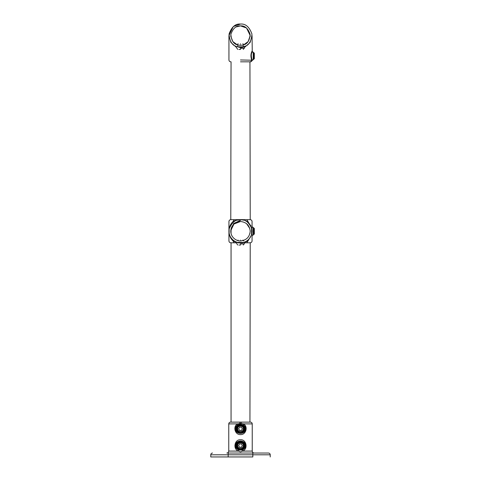 <?xml version="1.0" encoding="UTF-8"?>
<svg xmlns="http://www.w3.org/2000/svg" width="481" height="481" viewBox="0 0 481 481"><rect width="100%" height="100%" fill="white"/><g stroke="black" fill="none" stroke-linecap="round" stroke-linejoin="round"><path stroke-width="0.72" d="M236.496 428.781C236.249 433.946 244.751 433.946 244.504 428.781C244.733 426.887 243.398 425.553 240.5 424.777C237.602 425.553 236.267 426.887 236.496 428.781M244.366 428.781C244.601 433.766 236.399 433.766 236.634 428.781C236.399 423.797 244.601 423.797 244.366 428.781M235.365 428.781C235.474 427.014 236.273 425.691 237.746 424.825L239.899 424.074L243.254 424.825C244.727 425.691 245.52 427.008 245.635 428.781C245.635 434.95 235.323 434.884 235.365 428.781M243.254 424.825L243.59 423.893C248.274 426.593 246.074 434.884 240.5 434.614C234.938 434.872 232.714 426.635 237.41 423.893L237.746 424.825M241.101 424.074L241.179 423.328L243.59 423.893L252.236 423.893L252.236 451.082L242.448 451.082C248.34 449.416 246.531 439.183 240.5 439.772C234.481 439.177 232.648 449.422 238.552 451.082L240.5 451.924L242.448 451.082L242.232 450.024C244.294 449.302 245.43 447.829 245.635 445.604C245.701 439.484 235.299 439.484 235.365 445.604C235.564 447.823 236.7 449.296 238.768 450.024L238.552 451.082L228.764 451.082L228.764 423.893L237.41 423.893L241.179 423.328L241.083 422.132L230.718 422.132M239.899 424.074L239.917 422.132M250.282 422.132L241.083 422.132M240.5 453.036L254.19 453.036L240.5 453.036M228.174 453.036L268.47 453.036L252.826 453.036L252.826 454.798L228.174 454.798L228.174 453.036M238.768 450.024L242.232 450.024M252.826 454.798L270.232 454.798L252.826 454.798L252.826 456.95L210.768 456.95L228.174 456.95L228.174 454.798L210.768 454.798L228.174 454.798M244.366 445.604C244.601 450.589 236.399 450.589 236.634 445.604C236.399 440.62 244.601 440.62 244.366 445.604M241.426 443.999L242.358 445.604L241.426 447.21L239.574 447.21L238.642 445.604L239.574 443.999L241.426 443.999L242.358 445.604L241.426 447.21M243.717 445.604C243.891 441.456 237.109 441.456 237.283 445.604C236.141 449.422 244.859 449.422 243.717 445.604M239.574 447.21L238.642 445.604L239.574 443.999M243.302 445.604C243.476 441.991 237.524 441.991 237.698 445.604C237.524 449.218 243.476 449.218 243.302 445.604M241.426 427.176L242.358 428.781L241.426 430.393L239.574 430.393L238.642 428.781L239.574 427.176L241.426 427.176L242.358 428.781L241.426 430.393M243.717 428.781C243.891 424.633 237.109 424.633 237.283 428.781C236.141 432.599 244.859 432.599 243.717 428.781M239.574 430.393L238.642 428.781L239.574 427.176M243.302 428.781C243.476 425.168 237.524 425.168 237.698 428.781C237.524 432.395 243.476 432.395 243.302 428.781M240.5 43.687C243.578 43.687 243.578 43.687 240.5 43.687C237.662 43.687 237.662 43.687 240.5 43.687M240.5 44.517C244.649 44.517 244.649 44.517 240.5 44.517C236.682 44.517 236.682 44.517 240.5 44.517M240.5 49.026C244.649 49.026 244.649 49.026 240.5 49.026C236.682 49.026 236.682 49.026 240.5 49.026M240.5 49.441L238.895 49.441L240.5 49.441C244.114 49.441 244.114 49.441 240.5 49.441C236.886 49.441 236.886 49.441 240.5 49.441M254.329 54.347L254.329 53.151L253.547 52.736L253.547 59.295L254.329 58.754L254.329 54.347L254.329 57.564M253.914 52.736L253.914 59.169M254.329 53.151L254.329 58.754M240.5 61.821L249.898 61.821C250.974 61.694 251.569 61.075 251.677 59.963L251.389 59.169M251.846 60.221L240.5 59.963M252.05 51.07L251.828 51.581C250.673 54.112 250.625 56.902 251.677 59.963M244.997 46.982L250.132 42.43L252.062 35.612L252.26 52.201C250.282 53.74 251.984 60.714 252.513 60.155L253.547 59.295M250.198 36.279L248.136 41.625L243.717 44.787L248.136 41.625L250.222 35.612L250.18 36.526M230.82 36.532L230.778 35.63L230.82 36.532M230.808 36.334L232.864 41.625L237.283 44.787L238.113 43.687M245.508 46.032L243.452 46.789C248.497 45.935 251.335 41.715 251.966 34.121C249.423 26.948 245.599 23.587 240.5 24.05L233.333 26.539L228.938 35.612L230.868 42.43L236.003 46.982M253.547 52.609L252.513 51.756M236.087 26.948L240.5 25.89C236.213 25.499 232.996 28.325 230.862 34.361C231.385 40.741 233.772 44.294 238.017 45.01L240.5 45.334L242.983 45.01C247.228 44.294 249.615 40.741 250.138 34.361C248.004 28.325 244.787 25.499 240.5 25.89L246.525 27.982L250.222 35.612M243.903 46.657L244.306 46.525M244.324 46.519L244.709 46.374M240.5 24.05C235.401 23.587 231.577 26.948 229.034 34.121C229.665 41.715 232.503 45.935 237.548 46.789L240.5 47.625C242.881 47.378 244.45 46.964 245.214 46.374L245.665 45.954M242.983 45.01L243.452 46.789L237.548 46.789L238.017 45.01M235.335 45.954L235.738 46.344M244.613 46.675L244.943 46.513M245.226 46.362L243.843 48.659M240.5 48.659C236.532 48.659 236.532 48.659 240.5 48.659C244.468 48.659 244.468 48.659 240.5 48.659M250.186 230.423L250.186 232.016M254.329 229.611L254.329 228.415L253.547 228L253.547 234.56L254.329 234.019L254.329 229.611L254.329 232.828M253.914 228L253.914 234.433M254.329 228.415L254.329 234.019M251.557 234.596L250.535 236.953M251.605 228L251.563 227.856C250.499 224.591 248.43 222.21 245.346 220.725L247.986 221.519C253.265 221.519 253.265 221.519 247.986 221.519L251.539 227.441M251.022 225.938L250.884 225.625M245.196 242.057L247.986 240.921C253.265 240.921 253.265 240.921 247.986 240.921L251.563 234.92C252.212 236.52 252.212 236.52 251.563 234.92L251.978 234.409L252.513 235.419L252.062 236.129L252.062 240.921C251.954 242.039 251.341 242.658 250.222 242.779L249.946 422.132M229.124 228.944L229.136 233.55M229.305 234.403L229.479 235.071M229.762 235.924L229.996 236.532M230.778 224.326L230.032 225.811M229.99 225.914L229.762 226.509M229.473 227.399L229.299 228.066M249.946 61.821L250.222 219.661C251.341 219.775 251.954 220.394 252.062 221.519L252.062 226.31L252.513 227.02L251.978 228.024L251.563 227.513C252.212 225.92 252.212 225.92 251.563 227.513L251.563 234.578L251.978 234.313L251.978 228.12L251.563 227.856M252.513 227.02L253.547 227.874M253.547 234.56L252.513 235.419M231.054 61.821L230.778 219.661L244.18 219.661L245.196 220.376L240.5 219.661L243.578 220.076M234.205 219.661L233.014 221.519C227.735 221.519 227.735 221.519 233.014 221.519C230.363 224.092 229.01 227.327 228.938 231.217C229.01 235.107 230.363 238.342 233.014 240.921C227.735 240.921 227.735 240.921 233.014 240.921L234.205 242.779L236.093 242.779L234.602 242.779M250.222 219.661L246.795 219.661L247.986 221.519M244.805 241.949L245.346 241.715C248.424 240.229 250.499 237.855 251.563 234.578M247.986 240.921L246.795 242.779L250.222 242.779M240.5 220.322L233.646 223.497L230.778 231.048M244.198 242.171L243.452 242.394C247.511 241.859 253.577 235.756 251.761 228.601C248.665 222.012 244.907 219.035 240.5 219.661L246.795 219.661M240.5 221.494C237.656 221.104 230.91 224.026 230.778 231.217C230.91 238.414 237.656 241.33 240.5 240.939C246.362 240.32 249.603 237.079 250.222 231.217C249.603 225.355 246.362 222.114 240.5 221.494L233.964 224.026L230.808 230.483M246.573 223.629L249.861 228.589M234.205 242.779L230.778 242.779C229.659 242.658 229.046 242.039 228.938 240.921L228.938 231.217C229.148 236.039 231.385 239.538 235.654 241.715L236.971 242.226M246.795 242.779L244.907 242.779M235.804 242.057L233.014 240.921M235.654 220.725L236.82 219.661L240.5 219.661C236.093 219.035 232.335 222.012 229.239 228.601C227.423 235.756 233.489 241.859 237.548 242.394L236.953 242.22M233.014 221.519L235.804 220.376L240.5 219.661M243.717 242.652L244.017 242.232M244.697 241.991L245.166 241.793M245.039 241.853L244.39 242.105M230.814 230.369L230.82 232.143M237.788 242.821L237.548 242.394L243.452 242.394L243.212 242.821L240.5 243.037L237.788 242.821L235.335 241.558L237.157 244.264M245.292 241.937L243.212 242.821M240.5 244.264C244.811 244.264 244.811 244.264 240.5 244.264C236.189 244.264 236.189 244.264 240.5 244.264M240.5 240.079C243.578 240.079 243.578 240.079 240.5 240.079C237.662 240.079 237.662 240.079 240.5 240.079M241.294 240.909L239.706 240.909M240.5 244.637C244.649 244.637 244.649 244.637 240.5 244.637C236.682 244.637 236.682 244.637 240.5 244.637M240.5 245.045L238.895 245.045L240.5 245.045C244.114 245.045 244.114 245.045 240.5 245.045C236.886 245.045 236.886 245.045 240.5 245.045M244.883 428.781C245.13 426.713 243.669 425.252 240.5 424.404C237.331 425.252 235.87 426.713 236.117 428.781C235.87 430.856 237.331 432.317 240.5 433.165C243.669 432.317 245.13 430.856 244.883 428.781M236.117 445.604C235.87 447.679 237.331 449.134 240.5 449.988C243.669 449.134 245.13 447.679 244.883 445.604C245.13 443.536 243.669 442.075 240.5 441.221C237.331 442.075 235.87 443.536 236.117 445.604M244.504 445.604C244.733 447.498 243.398 448.833 240.5 449.609C237.602 448.833 236.267 447.498 236.496 445.604C236.267 443.71 237.602 442.376 240.5 441.6C243.398 442.376 244.733 443.71 244.504 445.604M251.828 51.581L252.26 52.201M253.21 52.08L253.21 59.83M245.569 46.002L245.214 46.374M240.5 48.316L244.372 48.316L240.5 48.316M253.21 227.345L253.21 235.095M240.5 243.927L244.372 243.927L240.5 243.927M252.236 423.893C252.134 422.823 251.545 422.234 250.475 422.132M228.764 423.893C228.866 422.823 229.455 422.234 230.525 422.132M228.764 451.082C228.379 452.447 227.729 453.096 226.81 453.036M252.236 451.082C252.351 452.272 253.006 452.922 254.19 453.036M210.768 456.95L210.768 454.798C210.87 453.727 211.46 453.144 212.53 453.036M270.232 456.95L270.232 454.798C270.13 453.727 269.54 453.144 268.47 453.036M242.887 43.687L243.717 44.787M243.717 48.659L243.302 49.441M237.698 49.441L237.283 48.659M250.222 61.821L250.024 61.821C250.745 61.995 251.443 61.586 252.104 60.6L252.513 60.155M230.778 61.821C229.659 61.7 229.046 61.081 228.938 59.963L228.938 35.612M230.826 36.586L230.778 35.612M235.696 46.32L237.157 48.659M228.938 231.223L228.938 221.519C229.046 220.394 229.659 219.775 230.778 219.661M250.03 233.141L249.861 233.844M243.843 244.264L245.647 241.57M242.887 240.079L243.717 240.909M238.113 240.079L237.614 240.578M243.717 243.927L243.302 245.045M237.698 245.045L237.283 244.264M237.283 242.652L237.283 242.322M231.054 228.926L231.054 233.507M231.054 242.779L231.054 422.132"/></g></svg>

